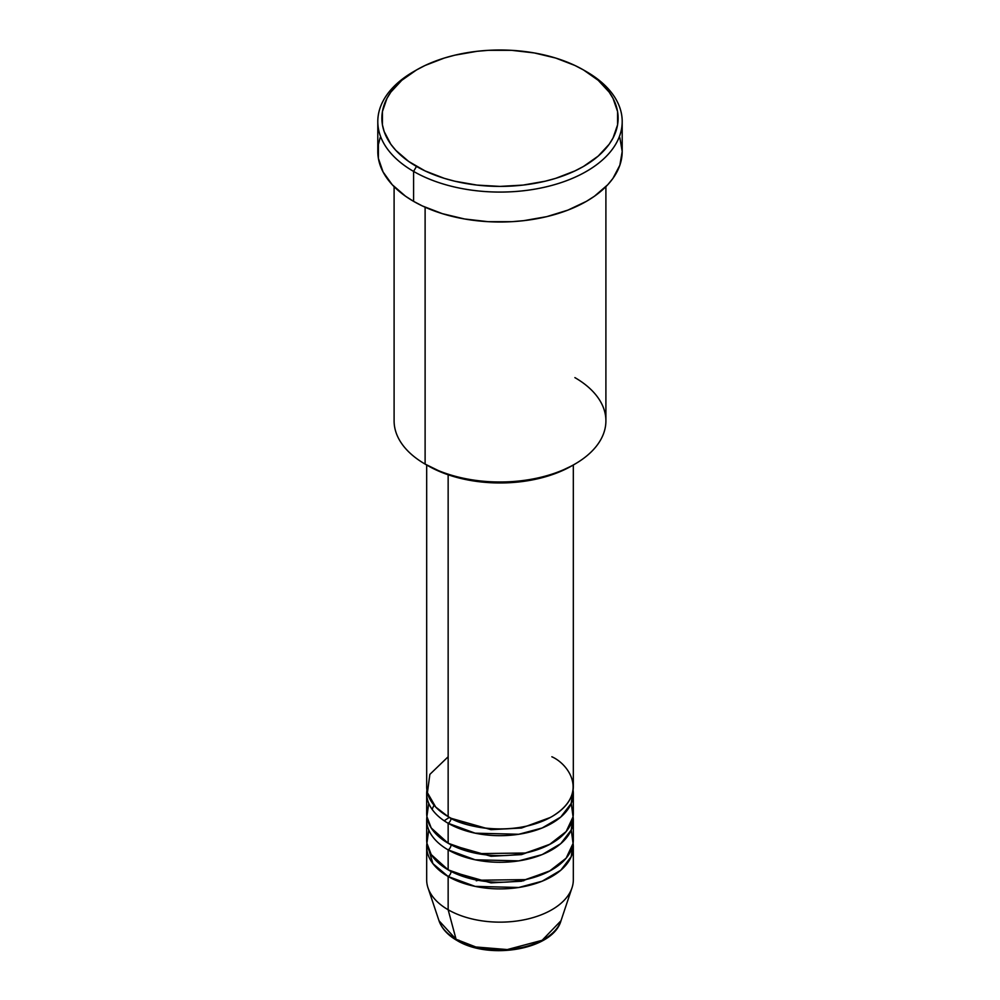 <?xml version="1.0" encoding="UTF-8"?>
<svg xmlns="http://www.w3.org/2000/svg" width="1000" height="1000" viewBox="0 0 1000 1000"><rect width="100%" height="100%" fill="white"/><g stroke="black" fill="none" stroke-linecap="round" stroke-linejoin="round"><path stroke-width="1.5" d="M561 920.738L542.125 940.3L507.3 949.562L475.812 946.975L456.075 939.3A4.075 2.35 120 0 0 456.825 940.362A4.075 2.35 -60 0 1 456.075 939.3A62.125 35.863 0 0 0 518.2 948.238A62.125 35.863 0 0 0 561 920.738C553.013 949.75 489.025 960.413 456.812 940.362C447.725 935.113 441.788 928.575 439 920.738A62.125 35.863 0 0 0 456.075 939.3L448.15 909.75L456.075 939.3L439 920.738L428.013 887.837A73.325 42.325 180 0 0 448.15 909.75A73.325 42.325 0 0 0 528.062 918.925A73.325 42.325 0 0 0 573.325 879.825L573.325 846.562A73.325 42.325 180 0 1 528.062 885.675A73.325 42.325 180 0 1 448.15 876.5L432.9 863.625L426.912 843.238A73.325 42.325 180 0 0 426.675 846.562L426.675 879.825A73.325 42.325 0 0 0 448.15 909.75L448.15 876.5L448.15 909.75A73.325 42.325 180 0 0 521.487 920.288A73.325 42.325 180 0 0 571.987 887.837L561 920.738M448.15 756.762L429.862 774.375L427.413 792.688L435.712 807.05L448.15 816.625A73.325 42.325 0 0 0 528.062 825.8A73.325 42.325 0 0 0 573.325 786.7L573.325 464.988M428.75 803.325L426.9 816.6L431.225 827.975L448.15 843.238L448.15 823.275A4.075 2.35 120 0 0 451.037 818.288L449.637 817.463L451.037 818.288A4.075 2.35 -60 0 1 448.15 823.275L448.15 843.238A73.325 42.325 0 0 0 528.062 852.412A73.325 42.325 0 0 0 573.325 813.3L573.325 793.35A73.325 42.325 180 0 1 528.062 832.463A73.325 42.325 180 0 1 448.15 823.275A73.325 42.325 180 0 1 426.675 793.35A73.325 42.325 180 0 1 426.912 790.025M451.037 844.812A4.075 2.35 -60 0 1 451.037 844.9L449.637 844.062L451.037 844.9A4.075 2.35 -60 0 1 448.15 849.887L448.15 869.837A73.325 42.325 0 0 0 528.062 879.025A73.325 42.325 0 0 0 573.325 839.912L573.325 819.95A73.325 42.325 180 0 1 528.062 859.062A73.325 42.325 180 0 1 448.15 849.887A73.325 42.325 180 0 1 426.675 819.95A73.325 42.325 180 0 1 426.912 816.625M428.75 829.938L426.9 843.2L431.225 854.575L448.15 869.837L448.15 849.887A4.075 2.35 120 0 0 451.037 844.9L491 856.275L521.512 854.625L550.363 844.062L521.512 854.625L491 856.275L451.037 844.9M451.037 871.413A4.075 2.35 -60 0 1 451.037 871.5L449.637 870.675L451.037 871.5A4.075 2.35 -60 0 1 448.15 876.5A73.325 42.325 180 0 1 426.675 846.562M574.888 377.612A105.9 61.15 180 0 1 574.888 464.087A105.9 61.15 180 0 1 425.112 464.087L427.987 465.75A101.838 58.788 0 0 0 572.013 465.75L556.575 473.062L538.975 478.5L519.862 481.838L500 482.975L480.138 481.838L461.025 478.5L443.425 473.062L425.112 464.087A105.9 61.15 0 0 0 540.525 477.337A105.9 61.15 0 0 0 605.9 420.85L605.9 186.65M416.475 69.975L413.587 71.638A122.2 70.55 0 0 0 413.587 171.412L416.475 166.425A118.125 68.2 180 0 1 416.475 69.975A118.125 68.2 180 0 1 583.525 69.975L574.938 65.475L555.688 58.05L534.288 52.938L511.575 50.325L488.425 50.325L476.95 51.312L454.8 55.188L444.312 58.05L425.062 65.475L416.475 69.975L401.788 80.312L390.863 92.1L386.962 98.4L382.438 111.512L382.438 124.887L384.15 131.5L390.863 144.3L395.825 150.35L408.688 161.462L425.062 170.912L444.312 178.35L454.8 181.213L476.95 185.087L500 186.4L523.05 185.087L545.2 181.213L555.688 178.35L574.938 170.912L583.525 166.425L598.212 156.088L609.138 144.3L613.038 138L617.562 124.887L617.562 111.512L613.038 98.4L609.138 92.1L598.212 80.312L583.525 69.975A118.125 68.2 180 0 1 583.525 166.425A118.125 68.2 180 0 1 416.475 166.425L413.587 171.412A122.2 70.55 0 0 0 586.413 171.412A122.2 70.55 0 0 0 586.413 71.638L586.413 71.638A122.2 70.55 180 0 1 622.2 121.525A122.2 70.55 180 0 1 546.763 186.7A122.2 70.55 180 0 1 413.587 171.412L413.587 201.35A122.2 70.55 0 0 0 546.763 216.637A122.2 70.55 0 0 0 622.2 151.463L619.85 165.225L612.9 178.463L607.775 184.713L594.462 196.213L586.413 201.35L567.888 210.125L546.763 216.637L523.837 220.65L511.975 221.675L488.025 221.675L464.525 218.975L442.4 213.675L422.475 206L413.587 201.35L413.587 171.412A122.2 70.55 180 0 1 377.8 121.525A122.2 70.55 180 0 1 415.05 70.812M448.15 823.275L475.15 833.175L518.775 834.262L542.137 827.987L560.75 817.05L571.175 803.5L573.088 790.025A73.325 42.325 180 0 1 573.325 793.35M448.15 474.787L448.15 816.625L448.15 474.787M425.112 207.213L425.112 464.087L425.112 207.213M451.037 871.5L491 882.875L521.512 881.237L550.363 870.675L521.512 881.237L491 882.875L451.037 871.5A4.075 2.35 120 0 1 448.15 876.5L475.15 886.388L518.775 887.487L542.137 881.2L560.75 870.263L571.175 856.712L573.088 843.238A73.325 42.325 180 0 1 573.325 846.562M448.15 849.887L475.15 859.788L518.775 860.875L542.137 854.6L560.75 843.662L571.175 830.113L573.088 816.625A73.325 42.325 180 0 1 573.325 819.95M426.675 819.95L426.675 839.912A73.325 42.325 0 0 0 448.15 869.837L477.663 880.225L525.4 879.625L549.3 871.25L566.138 858.188L573.062 843.425L571.25 829.938M477.738 947.438L488.65 949.35L500 950L511.35 949.35L522.263 947.438M377.8 121.525L377.8 151.463A122.2 70.55 0 0 0 413.587 201.35L405.538 196.213L392.225 184.713L383.062 171.938L378.387 158.375L378.387 144.537L380.15 137.7M619.85 137.7L622.2 151.463L622.2 121.525M394.1 186.65L394.1 420.85A105.9 61.15 0 0 0 425.112 464.087L425.112 464.087M426.675 464.988L426.675 786.7A73.325 42.325 0 0 0 448.15 816.625C461.238 826.587 512.762 838.375 551.85 816.625C589.513 794.062 569.087 764.312 551.85 756.762M426.675 793.35L426.675 813.3A73.325 42.325 0 0 0 448.15 843.238L477.663 853.625L525.4 853.012L549.3 844.638L566.138 831.575L573.062 816.812L571.25 803.325M451.037 818.288L491 829.663L521.512 828.025L550.363 817.463L521.512 828.025L491 829.663L451.037 818.288M458.85 940.163A4.075 2.35 -60 0 1 456.825 940.362M476.262 880.8L478.275 880.337M521.725 880.337L523.737 880.8M434.038 805.175L432.088 809.3M449.375 817.312L444.188 820.8M574.888 464.087L572.013 465.75M586.413 71.638L583.525 69.975"/></g></svg>
